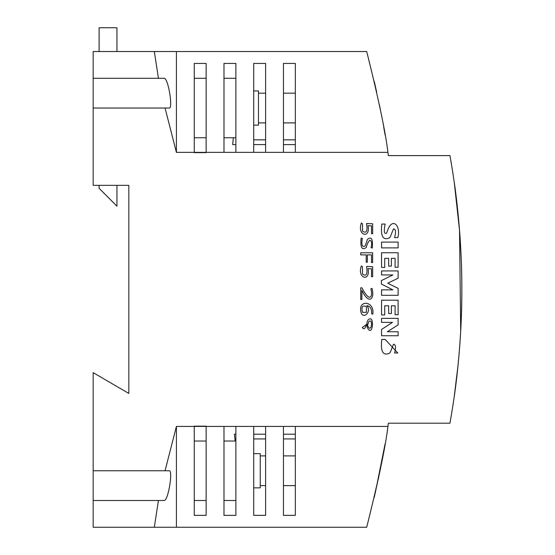 <?xml version="1.0" encoding="UTF-8"?>
<svg xmlns="http://www.w3.org/2000/svg" width="555" height="555" viewBox="0 0 555 555"><rect width="100%" height="100%" fill="white"/><g stroke="black" fill="none" stroke-linecap="round" stroke-linejoin="round"><path stroke-width="0.83" d="M253.711 453.664L260.253 453.664L260.253 487.852L253.711 487.852M260.253 485.625L265.609 485.625M283.445 485.625L295.336 485.625M295.336 455.891L283.445 455.891M265.609 455.891L260.253 455.891M253.711 125.125L258.47 125.125L258.47 90.93L253.711 90.93M258.47 93.164L265.609 93.164M283.445 93.164L295.336 93.164M295.336 122.891L283.445 122.891M265.609 122.891L258.47 122.891M454.247 182.359C454.08 180.93 461.989 232.226 461.836 289.335C462.086 346.549 454.032 397.921 454.247 396.43L458.035 365.266L454.247 396.43C454.115 397.581 462.017 346.958 461.836 289.488C462.037 232.004 454.122 181.263 454.247 182.359L459.526 230.221L460.692 331.071L459.526 230.221L454.247 182.359M360.75 254.905L366.217 254.905L366.217 262.203L367.348 262.203L367.348 254.905L371.51 254.905L371.51 262.577L372.641 262.577L372.641 252.768L360.75 252.768L360.75 254.905M368.034 225.649L371.51 225.871L371.51 233.752L372.641 233.752L372.641 223.769L366.571 223.499C367.729 231.157 366.39 233.717 362.561 231.185L362.45 223.769L361.34 222.992C356.83 235.75 370.671 239.136 368.034 225.649M367.077 326.895C372.849 339.896 375.194 312.562 367.896 320.131L366.917 322.573L367.077 326.895M360.75 299.499L361.881 299.499L361.881 290.39C368.922 305.236 375.02 299.048 372.01 288.35L370.83 288.884C373.182 296.315 369.908 303.592 361.95 287.816L360.75 287.816L360.75 299.499M371.052 247.641L372.287 248.071C373.036 239.122 371.448 236.208 367.514 239.323L365.197 245.837C362.228 247.683 361.263 245.199 362.311 238.373L361.111 238.095C360.209 247.481 361.922 250.61 366.251 247.468C367.16 243.929 368.36 241.501 369.845 240.183C371.774 240.995 372.169 243.478 371.052 247.641M368.034 268.613L371.51 268.828L371.51 276.716L372.641 276.716L372.641 266.733L366.571 266.455C367.729 274.115 366.39 276.681 362.561 274.142L362.45 266.733L361.34 265.949C356.83 278.707 370.671 282.1 368.034 268.613M381.556 314.921L384.747 314.921L384.747 305.784L388.646 305.784L388.646 313.554L391.379 313.554L391.379 305.784L395.091 305.784L395.091 314.713L398.122 314.713L398.122 300.206L381.556 300.206L381.556 314.921M381.556 274.94L392.871 274.94L381.396 280.587L381.396 284.063L392.871 289.863L381.556 289.863L381.556 295.322L398.122 295.322L398.122 288.385L387.73 283.203L398.122 278.208L398.122 270.93L381.556 270.93L381.556 274.94M381.556 267.448L384.747 267.448L384.747 258.332L388.646 258.332L388.646 266.102L391.379 266.102L391.379 258.332L395.091 258.332L395.091 267.253L398.122 267.253L398.122 252.74L381.556 252.74L381.556 267.448M381.556 247.884L398.122 247.884L398.122 242.098L381.556 242.098L381.556 247.884M394.577 352.987L397.782 352.987L385.17 339.431L381.826 339.431C380.383 351.523 382.964 356.109 389.568 353.181C391.49 350.767 393.405 342.532 394.05 344.488C395.833 344.919 396.006 347.749 394.577 352.987M394.577 237.623L397.782 237.623C401.314 226.017 391.754 215.014 386.724 233.086C384.192 234.508 383.671 231.497 385.17 224.06L381.826 224.06C380.411 236.201 382.992 240.787 389.568 237.817C391.532 235.244 393.453 227.134 394.05 229.118C395.833 229.513 396.006 232.344 394.577 237.623M93.164 470.758L165.057 470.758L176.414 426.42L387.917 426.42C385.579 446.463 378.503 480.075 366.695 527.25L93.164 527.25L93.164 372.641L128.836 393.453L128.836 185.328L93.164 185.328L93.164 51.539L366.695 51.539C378.503 98.7 385.579 132.312 387.917 152.361A911.65 911.65 0 0 1 388.403 155.601L449.945 155.601A758.539 758.539 0 0 1 449.945 423.188L388.403 423.188A911.65 911.65 0 0 1 387.917 426.42M387.917 152.361L176.414 152.361L165.057 108.024L93.164 108.024M381.556 322.358L392.489 322.358L381.556 329.448L381.556 335.754L398.122 335.754L398.122 331.758L387.355 331.758L398.122 324.89L398.122 318.355L381.556 318.355L381.556 322.358M366.883 305.638C370.282 306.159 371.878 308.927 371.677 313.929L372.793 314.033C374.583 301.636 360.244 299.797 360.583 309.433C360.993 321.477 372.627 312.451 366.883 305.638M206.141 426.42L206.141 515.359L194.25 515.359L206.141 515.359M206.141 63.43L194.25 63.43L206.141 63.43L206.141 152.361M235.875 426.42L235.875 515.359L223.984 515.359L223.984 426.42M223.984 152.361L223.984 63.43L235.875 63.43L235.875 152.361M93.164 78.297L158.446 78.297L154.318 51.539L176.414 51.539L176.414 152.361M379.342 104.562L380.265 109.078M383.193 124.264L383.255 124.618M283.445 152.361L283.445 63.43L295.336 63.43L295.336 152.361M253.711 152.361L253.711 63.43L265.609 63.43L265.609 152.361M385.066 134.789L383.692 127.019L385.066 134.789M380.335 109.432L379.537 105.526M376.644 91.977L374.195 81.266M176.414 426.42L176.414 527.25L154.318 527.25L158.446 500.492L93.164 500.492M265.609 426.42L265.609 515.359L253.711 515.359L253.711 426.42M295.336 426.42L295.336 515.359L283.445 515.359L283.445 426.42M375.326 492.66L385.066 444L375.326 492.66M380.043 470.806L380.446 468.802L380.043 470.806M383.692 451.784L378.344 478.958M374.195 497.516L380.446 468.802M206.141 500.492L194.25 500.492L194.25 515.359L194.25 426.42M194.25 152.361L194.25 63.43L194.25 78.297L206.141 78.297M223.984 63.43L235.875 63.43L223.984 63.43M283.445 63.43L295.336 63.43L283.445 63.43M253.711 63.43L265.609 63.43L253.711 63.43M265.609 515.359L253.711 515.359L265.609 515.359M295.336 515.359L283.445 515.359L295.336 515.359M235.875 515.359L223.984 515.359L235.875 515.359M206.141 426.164L194.25 426.164M194.25 152.625L206.141 152.625M163.878 78.297L158.446 78.297L163.878 78.297C168.207 76.992 173.139 108.704 169.296 108.024L165.057 108.024M163.878 500.492L158.446 500.492L163.878 500.492C168.22 501.782 173.132 470.05 169.296 470.758L165.057 470.758M233.371 137.758L232.649 144.598L235.875 144.598M206.141 137.758L194.25 137.758M235.875 137.758L223.984 137.758M235.875 78.297L223.984 78.297M283.445 144.598L295.336 144.598M295.336 139.839L283.445 139.839M253.711 144.598L265.609 144.598M265.609 139.839L253.711 139.839M235.153 441.024L234.439 434.19L235.875 434.19M295.336 438.943L283.445 438.943M283.445 434.19L295.336 434.19M253.711 434.19L265.609 434.19M265.609 438.943L253.711 438.943M223.984 441.024L235.875 441.024M223.984 500.492L235.875 500.492M194.25 441.024L206.141 441.024M99.109 185.328L99.109 188.305L116.945 206.141L116.945 185.328M116.945 51.539L116.945 27.75L99.109 27.75L99.109 51.539M366.397 312.375L362.415 312.305C361.187 306.825 362.519 304.945 366.404 306.672L366.397 312.375M366.439 324.453C365.218 328.817 363.837 329.843 362.297 327.533L366.439 324.453M367.521 325.223L368.922 321.491C373.626 317.966 371.26 334.832 367.521 325.223"/></g></svg>
